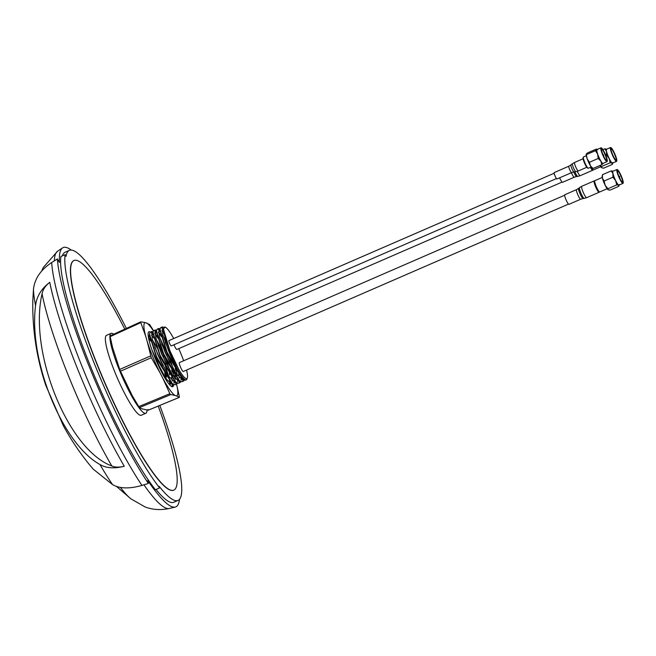 <?xml version="1.0" encoding="UTF-8"?>
<svg xmlns="http://www.w3.org/2000/svg" width="656" height="656" viewBox="0 0 656 656"><rect width="100%" height="100%" fill="white"/><g stroke="black" fill="none" stroke-linecap="round" stroke-linejoin="round"><path stroke-width="0.98" d="M99.958 464.522A123.869 20.172 66.5 0 0 107.379 476.756A123.869 20.172 66.5 0 0 112.627 484.669C119.728 488.704 129.503 488.958 141.958 485.415L148.338 483.439A146.28 23.821 -113.5 0 1 89.913 368.303A146.28 23.821 -113.5 0 1 57.4 258.964L51.676 262.548C40.762 269.739 34.694 278.644 33.472 289.255A123.869 20.172 66.5 0 0 35.572 305.581C36.67 296.414 41.402 288.665 49.758 282.326C45.543 285.549 42.976 289.37 42.066 293.806C28.495 351.96 68.06 449.942 111.807 465.973C115.112 467.416 119.261 467.507 124.263 466.252C114.415 468.802 106.313 468.228 99.958 464.522C62.295 443.817 28.429 360.595 35.572 305.581M164.664 373.018L166.337 379.266M172.167 385.498L172.471 383.785M172.323 381.054L171.593 376.987M169.92 370.738L166.583 361.087L156.095 338.914M171.675 369.976L172.29 372.059M174.078 380.291L174.225 383.03M173.922 384.736L173.233 385.548L166.042 378.832L155.472 359.012M151.831 331.501L150.085 332.264L149.486 333.879L156.579 356.782L172.348 383.686L174.988 384.785L176.735 384.022L169.166 376.733L158.334 356.028L152.29 339.341L151.831 331.501L153.028 331.846M175.677 383.973L175.972 382.268M175.824 379.529L175.103 375.462M173.43 369.213L170.084 359.562L159.605 337.397M175.177 368.451L175.792 370.533M177.579 378.766L177.727 381.505M177.423 383.211L176.735 384.022M155.341 329.976L153.586 330.739L152.987 332.354L160.08 355.265L175.857 382.161L178.489 383.26L180.244 382.497L172.667 375.207L161.835 354.502L155.792 337.824L155.341 329.976L156.53 330.329M179.178 382.448L179.482 380.742M179.334 378.012L178.604 373.936M176.226 365.449L175.496 363.276M181.081 377.249L181.228 379.98M180.933 381.685L180.244 382.497M158.842 328.459L157.087 329.214L156.497 330.829L163.59 353.74L179.359 380.636L181.991 381.735L183.746 380.972L176.169 373.682L165.337 352.977L159.301 336.298L158.842 328.459L160.031 328.804M182.68 380.923L182.983 379.217M184.434 380.168L183.746 380.972M148.486 337.61L150.839 341.202M153.168 334.576L151.274 332.608M154.923 333.814L157.85 338.16M156.677 333.051L154.775 331.083M158.424 332.289L161.351 336.635M166.886 342.801L163.106 335.872M160.179 331.526L158.285 329.566M161.934 330.772L164.336 334.248M163.524 329.804L161.786 328.041M168.666 351.042A29.044 4.731 66.5 0 0 168.838 351.46L162.762 334.609L162.344 326.934L160.597 327.697L159.998 329.312L167.091 352.215L182.868 379.119L185.5 380.218L186.288 379.873A29.044 4.731 66.5 0 0 186.845 379.193L187.321 377.946A28.077 4.576 66.5 0 0 186.542 370.066M162.344 326.934L163.697 327.401M73.915 260.53A125.189 20.385 66.5 0 0 73.833 260.563A125.189 20.385 66.5 0 0 98.392 367.762A125.189 20.385 66.5 0 0 173.61 490.204A125.189 20.385 66.5 0 0 173.701 490.171M124.771 329.14A125.189 20.385 66.5 0 0 74.005 260.489A125.189 20.385 66.5 0 0 98.564 367.68A125.189 20.385 66.5 0 0 173.791 490.13A125.189 20.385 66.5 0 0 158.211 406.08M173.709 338.545A28.077 4.576 66.5 0 0 165.246 327.147A28.077 4.576 66.5 0 0 164.09 333.158C165.14 337.971 167.091 343.859 169.945 350.812L178.826 369.549L168.854 351.452A29.044 4.731 66.5 0 0 186.288 379.873M178.826 369.549A28.077 4.576 66.5 0 0 187.321 377.946M183.655 360.759A28.077 4.576 66.5 0 0 181.269 354.56A28.077 4.576 66.5 0 0 178.727 348.656M165.246 327.147L163.483 328.648L164.09 333.158M556.468 178.563L171.241 345.95A2.903 0.476 -113.5 0 1 169.494 343.104A2.903 0.476 -113.5 0 1 168.92 340.62L554.148 173.233M568.49 204.106L183.27 371.485A4.838 0.787 -113.5 0 1 180.359 366.753A4.838 0.787 -113.5 0 1 179.408 362.604L564.627 195.226M562.069 182.089L176.849 349.468A4.838 0.787 -113.5 0 1 173.955 344.769M65.133 254.659L60.926 256.48A138.457 22.542 66.5 0 0 91.496 368.779A138.457 22.542 66.5 0 0 155.415 489.753L159.621 487.925A138.457 22.542 -113.5 0 1 95.702 366.95A138.457 22.542 -113.5 0 1 65.133 254.659A300.407 48.913 -113.5 0 0 66.051 256.373A136.325 22.197 -113.5 0 1 69.388 250.354A136.325 22.197 -113.5 0 1 126.337 328.418M69.388 250.354L65.19 252.183A136.325 22.197 66.5 0 0 62.402 255.84M169.945 350.812L163.492 329.296M182.065 378.34L167.51 354.757L160.048 330.493M161.942 330.46L164.033 332.928M181.294 377.495L180.933 379.717M178.563 379.865L164.008 356.274L156.546 332.018M158.44 331.985L160.909 334.995M165.23 342.391L172.544 358.898M176.284 370.32L177.448 375.552M177.784 379.012L177.432 381.243M175.054 381.39L160.499 357.799L153.037 333.543M154.931 333.502L157.407 336.52M161.729 343.908L169.83 362.555M172.782 371.845L173.192 373.477M174.283 380.537L173.93 382.76M171.552 382.915L156.997 359.324L149.535 335.06M151.429 335.027L153.898 338.037M158.227 345.433L166.329 364.08M169.273 373.362L169.691 374.994M170.781 382.063L170.421 384.285M148.379 336.995L150.396 339.562M154.718 346.958L162.819 365.597M165.771 374.888L166.189 376.519M151.962 349.951L155.98 358.635M158.301 364.383L159.318 367.122M159.621 487.925A300.407 48.913 -113.5 0 1 159.236 486.399A136.325 22.197 -113.5 0 0 178.047 500.421L173.84 502.25A136.325 22.197 66.5 0 1 156.03 489.483M159.802 405.424A136.325 22.197 -113.5 0 1 178.047 500.421M179.482 499.331A141.36 23.017 -113.5 0 1 175.209 507.08A141.36 23.017 -113.5 0 1 147.772 480.479A381.267 62.082 66.5 0 0 148.338 483.439M57.4 258.964A381.267 62.082 66.5 0 0 59.458 262.466A141.36 23.017 -113.5 0 1 62.591 247.886A141.36 23.017 -113.5 0 1 71.168 250.043M33.472 289.255L32.808 300.628C32.3 329.542 36.597 357.717 45.715 385.162L63.345 425.736C71.775 441.242 81.721 455.699 93.177 469.122L112.627 484.669M32.808 300.628L32.8 301.047M120.417 487.4A121.491 19.778 66.5 0 0 130.987 498.904L145.222 507.006C152.7 509.81 160.728 510.302 169.314 508.474L175.209 507.08M42.066 293.806A133.996 21.82 66.5 0 0 111.807 465.973M113.66 334.216A43.567 7.093 66.5 0 0 112.143 333.355A43.567 7.093 66.5 0 0 111.085 333.371L106.534 335.347A43.567 7.093 66.5 0 0 116.219 375.396A43.567 7.093 66.5 0 0 140.212 415.281A43.567 7.093 66.5 0 0 141.261 415.273L145.812 413.288A43.567 7.093 66.5 0 0 146.993 410.107M111.085 333.371A43.567 7.093 66.5 0 0 120.77 373.42A43.567 7.093 66.5 0 0 144.763 413.305A43.567 7.093 66.5 0 0 145.812 413.288M153.611 330.731L149.617 324.49L145.312 322.596A39.868 6.494 66.5 0 0 145.714 336.331L147.231 341.522A39.868 6.494 66.5 0 0 159.9 372.575L162.786 378.168A39.868 6.494 66.5 0 0 169.765 389.705A39.868 6.494 66.5 0 0 175.054 395.478L176.431 395.896A39.868 6.494 66.5 0 0 176.521 384.113M156.973 336.741A39.868 6.494 66.5 0 0 154.824 333.117M153.397 330.87A39.868 6.494 66.5 0 0 151.979 328.787A39.868 6.494 66.5 0 0 146.682 323.006M157.391 337.414L154.791 332.748M162.786 378.168L170.191 394.412L175.054 395.478M173.553 385.326A29.955 4.879 -113.5 0 1 172.085 386.72A29.955 4.879 -113.5 0 1 171.831 386.63A29.955 4.879 -113.5 0 1 156.399 361.185A29.955 4.879 -113.5 0 1 148.33 332.543A29.955 4.879 -113.5 0 1 149.658 331.764A29.955 4.879 -113.5 0 1 150.388 332.133M176.431 395.896L179.35 397.347L148.108 410.23L141.516 408.721L139.17 407.302L132.233 395.634L120.458 371.214L151.274 357.717L159.9 372.575M160.146 368.738A26.855 4.371 66.5 0 0 158.416 364.31A26.855 4.371 66.5 0 0 152.512 351.477M174.931 378.414L174.512 376.97A39.868 6.494 66.5 0 0 172.831 371.936M151.249 332.83A29.955 4.879 -113.5 0 1 153.25 335.093M156.276 339.521A29.955 4.879 -113.5 0 1 160.171 346.425M147.231 341.522L151.274 357.717M150.544 355.946L119.728 369.435L112.545 347.377L110.159 336.635L140.819 322.621L145.714 336.331M145.312 322.596L140.794 321.834L140.819 322.621L140.794 321.834M174.512 376.97L172.987 372.182M179.334 396.56L176.554 384.096M169.642 383.506A26.855 4.371 66.5 0 0 169.453 380.406M168.354 375.478A26.855 4.371 66.5 0 0 165.41 366.458M157.128 347.967A26.855 4.371 66.5 0 0 152.553 340.3M149.798 336.872A26.855 4.371 66.5 0 0 148.412 335.839A26.855 4.371 66.5 0 0 148.215 335.757M119.728 369.435L120.458 371.214M110.134 335.856L110.159 336.635L110.134 335.856L140.679 321.883M148.108 410.23L148.084 409.442M166.517 377.02A29.955 4.879 66.5 0 0 165.984 375.24M161.515 362.973A29.955 4.879 66.5 0 0 156.989 352.838M610.875 147.608A7.552 1.23 66.5 0 0 610.744 147.534A7.552 1.23 66.5 0 0 610.523 147.526L606.488 149.273A7.552 1.23 66.5 0 0 607.981 155.767A7.552 1.23 66.5 0 0 612.105 163.016A7.552 1.23 66.5 0 0 612.507 163.131L616.542 161.376A7.552 1.23 66.5 0 0 616.681 161.204A7.552 1.23 66.5 0 0 616.722 161.056M606.743 149.166A7.749 1.263 66.5 0 0 606.488 151.511A7.749 1.263 66.5 0 0 609.162 158.498A7.749 1.263 66.5 0 0 612.171 163.188A7.749 1.263 66.5 0 0 612.761 163.016M610.523 147.526A7.552 1.23 66.5 0 0 612.015 154.021A7.552 1.23 66.5 0 0 616.132 161.261A7.552 1.23 66.5 0 0 616.542 161.376M616.246 161.007A7.355 1.197 66.5 0 0 616.779 160.95A7.355 1.197 66.5 0 0 614.951 154.234A7.355 1.197 66.5 0 0 611.162 147.739A7.355 1.197 66.5 0 0 610.99 147.641A7.355 1.197 66.5 0 0 611.999 153.397A7.355 1.197 66.5 0 0 616.246 161.007M615.976 160.31A6.585 1.074 -113.5 0 1 612.589 154.496A6.585 1.074 -113.5 0 1 610.957 148.486A6.585 1.074 -113.5 0 1 611.433 148.436A6.585 1.074 -113.5 0 1 615.23 155.251A6.585 1.074 -113.5 0 1 616.132 160.4A6.585 1.074 -113.5 0 1 615.976 160.31A6.388 1.041 -113.5 0 0 616.074 160.31A6.388 1.041 -113.5 0 0 614.811 154.816A6.388 1.041 -113.5 0 0 611.326 148.682A6.388 1.041 -113.5 0 0 610.982 148.592A6.388 1.041 -113.5 0 0 610.916 148.633M606.825 149.215L604.832 148.797L606.488 151.511L606.398 154.988L609.162 158.498L610.187 162.77L612.171 163.188L612.409 164.369L612.786 162.516M610.187 162.77L601.421 166.575L601.659 167.756L603.651 168.174L612.409 164.369M599.945 165.492A7.749 1.263 66.5 0 0 601.355 167.485L601.659 167.756M600.092 165.419L601.421 166.575M606.398 154.988L605.709 155.283M604.832 148.797L602.905 149.634M591.048 167.075A6.15 1 66.5 0 0 592.958 169.855A6.15 1 66.5 0 0 593.098 169.937A6.15 1 66.5 0 0 593.286 169.953L600.732 166.714M590.548 167.288A5.469 0.894 66.5 0 0 592.114 169.51A5.469 0.894 66.5 0 0 592.237 169.584A5.469 0.894 66.5 0 0 592.343 169.609M590.425 167.346A6.199 1.009 66.5 0 0 592.36 170.166A6.199 1.009 66.5 0 0 592.688 170.257A6.199 1.009 66.5 0 0 592.86 169.838M559.634 177.817A5.232 0.853 66.5 0 0 562.241 182.237A5.232 0.853 66.5 0 0 562.52 182.319L574.262 177.21A5.232 0.853 -113.5 0 1 573.984 177.128A5.232 0.853 -113.5 0 1 571.384 172.717M613.171 171.175A7.749 1.263 66.5 0 0 612.95 173.66A7.749 1.263 66.5 0 0 615.672 180.687A7.749 1.263 66.5 0 0 618.641 185.238L618.838 186.312L610.08 190.117L608.128 189.805L607.932 188.731L616.697 184.918L618.641 185.238A7.749 1.263 66.5 0 0 619.19 185.033M619.215 184.525L618.838 186.312M617.304 169.625A7.552 1.23 66.5 0 0 617.165 169.551A7.552 1.23 66.5 0 0 616.943 169.535L612.909 171.29A7.552 1.23 66.5 0 0 615.681 180.621A7.552 1.23 66.5 0 0 618.928 185.14L622.962 183.393A7.552 1.23 66.5 0 0 623.102 183.213A7.552 1.23 66.5 0 0 623.143 183.065M616.943 169.535A7.552 1.23 66.5 0 0 619.707 178.867A7.552 1.23 66.5 0 0 622.962 183.393M619.887 178.735A7.355 1.197 66.5 0 0 623.2 182.967A7.355 1.197 66.5 0 0 620.363 174.045A7.355 1.197 66.5 0 0 617.419 169.65A7.355 1.197 66.5 0 0 619.887 178.735M619.912 178.489A6.585 1.074 -113.5 0 1 617.378 170.503A6.585 1.074 -113.5 0 1 620.338 174.291A6.585 1.074 -113.5 0 1 622.552 182.417A6.585 1.074 -113.5 0 1 619.912 178.489M617.337 170.65A6.388 1.041 -113.5 0 1 617.403 170.601A6.388 1.041 -113.5 0 1 620.158 174.43A6.388 1.041 -113.5 0 1 622.495 182.327A6.388 1.041 -113.5 0 1 622.421 182.335M619.617 176.489L619.764 176.964L619.617 176.489M613.196 171.191L611.253 170.88L612.95 173.66L612.901 177.21L615.672 180.687L616.697 184.918M612.901 177.21L604.135 181.015L605.16 185.254L607.932 188.731M611.253 170.88L602.487 174.685L602.438 178.235L604.135 181.015M607.85 189.576A7.749 1.263 66.5 0 1 607.776 189.494A7.749 1.263 66.5 0 1 605.16 185.254A7.749 1.263 66.5 0 1 602.438 178.235A7.749 1.263 66.5 0 1 602.118 176.472L602.487 174.685M602.249 177.448L594.803 180.687A6.15 1 66.5 0 0 594.689 180.826A6.15 1 66.5 0 0 597.058 188.28A6.15 1 66.5 0 0 599.518 191.954A6.15 1 66.5 0 0 599.707 191.962L607.153 188.731M594.689 180.826L594.361 181.696A5.469 0.894 66.5 0 0 596.468 188.338A5.469 0.894 66.5 0 0 598.657 191.601L599.518 191.954M594.598 181.072A6.199 1.009 66.5 0 0 594.172 180.908A6.199 1.009 66.5 0 0 596.443 188.567A6.199 1.009 66.5 0 0 599.117 192.274A6.199 1.009 66.5 0 0 599.281 191.855M566.686 201.203A5.232 0.853 66.5 0 0 568.941 204.328L580.691 199.227A5.232 0.853 -113.5 0 1 578.436 196.095A5.232 0.853 -113.5 0 1 576.517 189.633L564.775 194.742A5.232 0.853 66.5 0 0 566.686 201.203M597.198 149.461A7.749 1.263 66.5 0 0 596.739 149.519L595.427 150.691L597.682 154.201A7.749 1.263 66.5 0 0 600.888 161.187A7.749 1.263 66.5 0 0 603.151 163.492A7.749 1.263 66.5 0 0 603.217 163.319M595.427 150.691L586.661 154.496L586.226 154.086L587.546 152.905L596.304 149.101L596.739 149.519A7.749 1.263 66.5 0 0 596.788 151.142A7.749 1.263 66.5 0 0 597.682 154.201L598.19 158.473L600.888 161.187L601.839 164.664L603.151 163.492M601.331 147.912A7.552 1.23 66.5 0 0 601.199 147.838A7.552 1.23 66.5 0 0 600.97 147.821L596.935 149.576A7.552 1.23 66.5 0 0 597.6 153.857A7.552 1.23 66.5 0 0 600.863 161.073A7.552 1.23 66.5 0 0 602.954 163.426L606.989 161.679A7.552 1.23 66.5 0 0 607.136 161.499A7.552 1.23 66.5 0 0 607.169 161.36M600.97 147.821A7.552 1.23 66.5 0 0 601.626 152.102A7.552 1.23 66.5 0 0 604.898 159.318A7.552 1.23 66.5 0 0 606.989 161.679M603.258 150.224A7.355 1.197 66.5 0 0 601.445 147.936A7.355 1.197 66.5 0 0 601.691 151.585A7.355 1.197 66.5 0 0 605.045 159.129A7.355 1.197 66.5 0 0 607.226 161.253A7.355 1.197 66.5 0 0 603.258 150.224M603.356 150.691A6.585 1.074 -113.5 0 1 606.357 157.44A6.585 1.074 -113.5 0 1 606.579 160.704A6.585 1.074 -113.5 0 1 604.955 158.662A6.585 1.074 -113.5 0 1 601.404 148.789A6.585 1.074 -113.5 0 1 603.356 150.691M601.363 148.937A6.388 1.041 -113.5 0 1 601.429 148.887A6.388 1.041 -113.5 0 1 603.2 150.888A6.388 1.041 -113.5 0 1 605.964 156.989A6.388 1.041 -113.5 0 1 606.521 160.613A6.388 1.041 -113.5 0 1 606.447 160.63M603.668 154.972L603.413 155.652M596.304 149.101L596.739 149.519M601.839 164.664L593.073 168.477L592.639 168.059M598.19 158.473L589.424 162.278L590.375 165.755L593.073 168.477M586.226 154.086L587.169 158.768L589.424 162.278M586.144 154.414A7.749 1.263 66.5 0 0 586.144 154.759A7.749 1.263 66.5 0 0 586.275 155.71A7.749 1.263 66.5 0 0 587.169 158.768A7.749 1.263 66.5 0 0 590.375 165.755A7.749 1.263 66.5 0 0 591.802 167.788L592.614 168.461M586.284 155.734L583.463 156.964A6.15 1 66.5 0 0 583.34 157.104A6.15 1 66.5 0 0 583.405 158.342A6.15 1 66.5 0 0 586.661 166.321A6.15 1 66.5 0 0 588.178 168.231A6.15 1 66.5 0 0 588.358 168.239L591.179 167.018M583.34 157.104L583.061 157.85A5.568 0.91 66.5 0 0 583.118 158.973A5.568 0.91 66.5 0 0 585.111 164.402A5.568 0.91 66.5 0 0 587.44 167.928L588.178 168.231M554.205 172.577A3.485 0.566 66.5 0 0 554.509 174.553A3.485 0.566 66.5 0 0 556.017 177.883A3.485 0.566 66.5 0 0 556.985 178.973L571.606 172.618A3.485 0.566 -113.5 0 1 570.638 171.528A3.485 0.566 -113.5 0 1 569.129 168.198A3.485 0.566 -113.5 0 1 568.826 166.222L554.205 172.577M51.676 262.548A145.058 23.624 66.5 0 0 83.919 371.083A145.058 23.624 66.5 0 0 138.113 479.528A145.058 23.624 66.5 0 0 141.958 485.415M49.758 282.326A143.762 23.411 66.5 0 0 124.263 466.252M143.943 484.8A140.294 22.845 66.5 0 0 166.116 508.154A140.294 22.845 66.5 0 0 169.314 508.474M41.705 270.994L43.263 267.517L57.539 251.24A140.294 22.845 66.5 0 0 54.35 260.875M169.83 393.698L138.719 406.622M139.416 407.614L170.527 394.691M577.264 171.355A6.199 1.009 66.5 0 0 579.896 175.578A6.199 1.009 66.5 0 0 580.232 175.677L592.688 170.257M574.82 171.823A5.863 0.951 66.5 0 0 577.518 176.267A5.863 0.951 66.5 0 0 577.788 176.374L580.232 175.677M573.705 171.987A5.56 0.902 66.5 0 0 576.37 176.439A5.56 0.902 66.5 0 0 576.624 176.538L577.788 176.374M594.172 180.908L581.708 186.32A6.199 1.009 66.5 0 0 583.979 193.979A6.199 1.009 66.5 0 0 586.653 197.686L599.117 192.274M584.209 198.383L583.045 198.555A5.56 0.902 66.5 0 1 580.691 195.217A5.56 0.902 66.5 0 1 578.625 188.37L579.543 187.632A5.863 0.951 66.5 0 0 581.724 194.857A5.863 0.951 66.5 0 0 584.209 198.383L586.653 197.686M583.077 158.768L574.59 162.45A4.649 0.754 66.5 0 0 575 165.091A4.649 0.754 66.5 0 0 577.009 169.527A4.649 0.754 66.5 0 0 578.297 170.978L586.784 167.288M575.87 171.667L573.975 171.946A3.813 0.623 66.5 0 1 572.942 170.749A3.813 0.623 66.5 0 1 571.319 167.173A3.813 0.623 66.5 0 1 570.933 164.951L572.426 163.754A4.321 0.705 66.5 0 0 572.86 166.271A4.321 0.705 66.5 0 0 574.697 170.314A4.321 0.705 66.5 0 0 575.87 171.667L578.297 170.978M171.478 386.302L173.233 385.548M163.483 328.648L163.451 329.804M181.351 377.782L182.868 379.119M159.949 331.329L159.998 329.312M177.85 379.299L179.359 380.636M156.44 332.846L156.497 330.829M174.348 380.824L175.857 382.161M152.938 334.371L152.987 332.354M170.839 382.35L172.348 383.686M149.429 335.897L149.486 333.879M181.236 379.824L181.286 377.807M177.735 381.349L177.784 379.332M174.225 382.866L174.283 380.849M57.539 251.24L62.591 247.886M116.44 486.391L130.987 498.904M118.67 366.835L121.909 374.748M110.11 335.847L140.728 321.842M179.375 397.356L148.174 410.221M592.237 169.584L593.098 169.937M576.624 176.538L574.262 177.21M619.764 176.964L619.51 177.628M619.461 176.259L618.797 175.988M579.543 187.632L581.708 186.32M578.625 188.37L576.517 189.633M583.045 198.555L580.691 199.227M597.575 149.789L596.763 149.109M603.594 154.816L602.93 154.545M586.144 154.759L586.136 154.349M572.426 163.754L574.59 162.45M570.933 164.951L568.826 166.222M573.975 171.946L571.606 172.618"/></g></svg>
